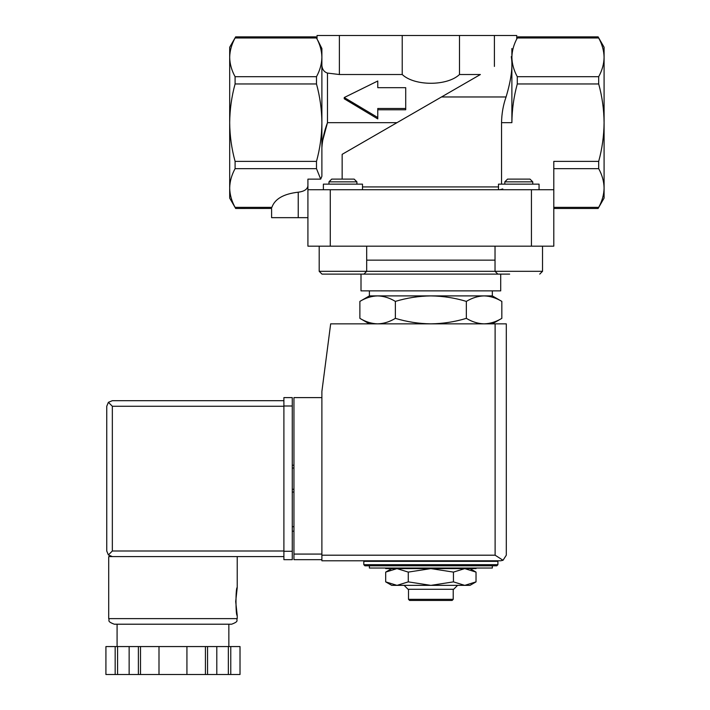 <?xml version="1.0" encoding="UTF-8"?>
<svg xmlns="http://www.w3.org/2000/svg" width="710" height="710" viewBox="0 0 710 710"><rect width="100%" height="100%" fill="white"/><g stroke="black" fill="none" stroke-linecap="round" stroke-linejoin="round"><path stroke-width="1.06" d="M504.81 184.147L504.81 181.858L532.748 181.858L532.748 184.147M553.8 189.73L307.918 189.73L307.918 246.175L553.8 246.175L553.8 161.392L598.69 161.392C602.16 148.701 603.962 135.796 604.086 122.67C603.962 109.464 602.16 96.56 598.69 83.957L598.69 76.698C602.169 70.343 603.97 63.891 604.086 57.341C603.962 50.8 602.16 44.348 598.69 37.985C597.927 36.538 597.927 36.538 598.69 37.985C597.927 36.538 597.927 36.538 598.69 37.985C602.169 44.34 603.97 50.792 604.086 57.341L604.086 198.117L598.193 208.305M517.377 37.816L517.288 37.985C518.052 36.538 518.052 36.538 517.288 37.985C513.809 44.34 512.008 50.792 511.883 57.341C512.016 63.882 513.818 70.334 517.288 76.698L517.288 83.957C513.809 96.649 512.008 109.553 511.883 122.67L511.883 48.528C517.989 36.325 517.989 36.325 511.883 48.528C517.989 36.325 517.989 36.325 511.883 48.528M501.544 184.147L501.544 122.67L511.883 122.67M492.332 565.808L492.332 568.044L369.386 568.044L369.386 565.808L496.796 565.808L364.922 565.808L363.804 564.69L363.804 561.344L497.914 561.344L497.914 564.69L496.796 565.808M492.332 323.849L501.837 318.355C496.041 321.861 490.131 323.689 484.096 323.849C478.061 323.689 472.15 321.861 466.346 318.355C454.817 321.852 442.987 323.689 430.855 323.849C418.731 323.68 406.901 321.852 395.372 318.355C389.577 321.861 383.657 323.689 377.622 323.849C371.596 323.689 365.677 321.861 359.881 318.355C365.677 321.861 371.587 323.689 377.622 323.849M374.418 561.344L374.418 560.785L500.71 560.785L321.887 560.785L321.887 391.458L330.665 323.849L506.301 323.849L506.301 555.193L503.026 560.279L500.71 560.785L503.026 560.279L506.301 555.193M369.386 323.849L359.881 318.355L359.881 301.395C365.677 297.889 371.587 296.061 377.622 295.901C383.657 296.061 389.568 297.898 395.372 301.395C406.901 297.898 418.731 296.07 430.855 295.901C442.987 296.07 454.817 297.898 466.346 301.395C472.141 297.889 478.061 296.061 484.096 295.901C490.122 296.061 496.041 297.898 501.837 301.395C496.041 297.889 490.131 296.061 484.096 295.901L492.332 295.901L501.837 301.395L501.837 318.355M395.372 318.355L395.372 301.395M466.346 318.355L466.346 301.395M316.403 37.816L316.491 37.985C315.728 36.538 315.728 36.538 316.491 37.985C319.97 44.34 321.772 50.792 321.887 57.341C321.763 63.882 319.961 70.334 316.491 76.698L316.491 83.957C319.961 96.649 321.763 109.553 321.887 122.67C321.763 135.885 319.961 148.789 316.491 161.392L316.491 168.652L320.698 179.133L307.918 179.133L307.918 189.73M235.614 208.358L229.685 198.117L229.685 188.008C229.818 181.467 231.62 175.015 235.09 168.652L235.09 161.392C231.611 148.701 229.809 135.796 229.685 122.67C229.818 109.464 231.62 96.56 235.09 83.957L235.09 76.698C231.611 70.343 229.809 63.891 229.685 57.341C229.818 50.8 231.62 44.348 235.09 37.985C235.844 36.538 235.844 36.538 235.09 37.985C235.844 36.538 235.844 36.538 235.09 37.985C231.611 44.34 229.809 50.792 229.685 57.341L229.685 47.233L235.658 36.902M405.712 108.488L405.712 87.676L377.773 87.676L377.773 81.002L344.243 97.527L377.773 117.54L377.773 108.488L405.712 108.488L405.712 109.775L377.773 109.775M315.968 36.991L317.033 38.81L317.033 35.5L339.38 35.5L339.38 74.523L327.479 73.077C324.23 72.065 322.367 69.607 321.887 65.675M517.785 37.044L516.747 38.81L516.747 35.5L339.38 35.5M307.918 185.807C307.439 189.321 304.208 191.451 298.236 192.197C283.601 193.865 274.823 198.924 271.886 207.364C271.539 208.82 271.539 208.82 271.886 207.364C271.539 208.82 271.539 208.82 271.886 207.364L235.09 207.364C235.844 208.811 235.844 208.811 235.09 207.364C231.611 201.01 229.809 194.558 229.685 188.008L229.685 57.341M598.122 36.902L604.086 47.233L604.086 57.341M320.698 179.133L321.887 176.275L321.887 48.528C315.781 36.325 315.781 36.325 321.887 48.528L317.929 40.603M402.224 35.5L402.224 74.523L339.38 74.523M459.485 35.5L459.485 74.523C447.22 86.194 414.516 86.203 402.224 74.523M480.386 74.523L441.505 96.968L480.386 74.523L459.485 74.523M377.773 87.676L377.773 82.36M344.243 97.527L344.243 98.788L377.773 118.898L377.773 117.54M342.149 179.115L342.149 154.336L441.505 96.968L506.07 96.968C511.253 79.671 512.984 66.243 511.28 56.685L511.883 56.338M322.349 141.814L327.479 122.67C324.372 130.773 322.509 139.098 321.887 147.662M307.918 217.668L271.602 217.668L271.602 208.456L235.658 208.491M506.07 96.968C503.204 105.036 501.695 113.609 501.544 122.67M553.8 207.364L598.69 207.364C597.927 208.811 597.927 208.811 598.69 207.364C602.169 201.01 603.97 194.558 604.086 188.008C603.962 181.467 602.16 175.015 598.69 168.652L598.69 161.392M502.786 188.949L499.804 189.73M321.985 274.113L506.31 274.113L500.71 274.113L500.71 290.878L361.008 290.878L361.008 274.113L321.985 274.113L330.478 274.113L321.985 274.113L319.189 271.318L495.03 271.318L495.03 246.175M369.386 290.878L369.386 295.901L484.096 295.901M464.73 568.603L430.855 568.603L453.442 572.1L464.73 568.603L476.028 572.1L464.73 568.603L476.028 568.603L476.028 568.044M453.442 568.603L453.442 568.044M408.277 568.603L396.979 568.603L408.277 572.1L430.855 568.603L408.277 568.603L408.277 568.044M396.979 585.368L464.73 585.368L476.028 581.872L464.73 585.368L453.442 581.872L430.855 585.368L408.277 581.872L396.979 585.368L391.742 585.368L385.69 581.872L396.979 585.368L385.69 581.872L385.69 572.1L396.979 568.603L385.69 568.603L385.69 568.044M408.277 581.872L408.277 572.1M453.442 581.872L453.442 572.1M464.73 585.368L469.976 585.368L476.028 581.872L476.028 572.1L469.976 568.603M453.211 599.338L408.507 599.338L409.626 600.456L452.092 600.456L453.211 599.338L453.211 589.282M408.507 599.338L408.507 589.282M404.15 585.368L408.055 589.282L453.654 589.282L457.568 585.368M506.31 274.113L509.656 274.113M497.825 274.113L495.03 271.318L542.529 271.318L542.529 246.175M504.81 181.858L507.543 179.115L530.006 179.115L532.748 181.858M319.189 271.318L319.189 246.175M362.499 189.73L362.499 184.147L323.378 184.147L323.378 189.73M331.712 179.115L354.166 179.115L356.908 181.858L328.97 181.858L331.712 179.115M328.97 184.147L328.97 181.858M539.059 189.73L539.059 184.147L498.491 184.147L498.491 189.73M321.887 397.609L293.949 397.609L293.949 559.666L321.887 559.666M503.026 560.279L495.118 555.193L321.887 555.193M293.949 526.696L292.272 526.696M293.949 531.169L292.272 531.169M292.272 492.048L293.949 492.048L292.272 492.048M292.272 465.228L293.949 465.228M283.893 551.004L112.34 551.004L108.382 554.954L112.34 556.587L108.701 556.587L108.701 618.623C110.023 620.398 106.189 621.161 114.292 624.205L231.646 624.205C239.749 621.161 235.906 620.398 237.229 618.623L108.701 618.623M235.693 601.574L237.229 615.543C235.569 616.369 235.569 586.779 237.229 587.605L235.693 601.574M205.43 674.5L205.43 646.561L240.015 646.561L240.015 674.5L105.914 674.5L105.923 646.561L105.914 674.5M205.43 646.561L138.388 646.561L138.388 674.5M140.5 646.561L140.5 674.5M207.551 646.561L207.551 674.5M138.388 646.561L105.923 646.561M108.382 554.954L106.748 551.004L106.748 406.271L108.382 402.321L112.34 406.271L283.893 406.271M108.382 402.321L112.34 400.68L283.893 400.68M112.34 556.587L283.893 556.587M228.851 646.561L228.851 624.205L172.965 624.205M230.768 646.561L230.768 674.5M228.345 646.561L228.345 674.5M216.798 646.561L216.798 674.5M186.934 646.561L186.934 674.5M158.996 646.561L158.996 674.5M129.14 646.561L129.14 674.5M117.585 646.561L117.585 674.5M115.171 646.561L115.171 674.5M292.272 405.996L292.272 559.666L283.893 559.666L283.893 397.609L292.272 397.609L292.272 405.996L283.893 405.996M517.288 83.957L598.69 83.957M363.804 564.69L497.914 564.69M316.491 83.957L235.09 83.957M316.491 76.698L235.09 76.698M316.491 37.985L235.09 37.985M517.288 37.985L598.69 37.985M316.491 161.392L235.09 161.392M494.4 35.5L494.4 66.429M517.288 76.698L598.69 76.698M316.491 168.652L235.09 168.652M396.979 122.67L327.479 122.67L327.479 73.077M298.236 217.668L298.236 192.197M362.499 186.934L498.491 186.934M553.8 168.652L598.69 168.652M330.274 246.175L330.274 189.73M531.444 246.175L531.444 189.73M366.688 260.144L495.03 260.144M495.118 555.193L495.118 323.849M293.949 554.075L321.887 554.075M292.272 468.023L293.949 468.023M292.272 489.252L293.949 489.252M112.34 551.004L112.34 406.271M292.272 551.279L283.893 551.279M487.3 561.344L487.3 560.785M315.923 36.858L235.658 36.858M517.856 36.858L598.122 36.858M553.8 208.491L598.122 208.491M492.332 295.901L492.332 290.878M369.386 295.901L359.881 301.395M391.742 568.603L385.69 572.1M542.529 271.318L539.733 274.113L542.529 271.318M366.688 246.175L366.688 271.318L363.893 274.113M356.908 184.147L356.908 181.858M237.229 556.587L237.229 587.605M237.229 615.543L237.229 618.623M240.024 646.561L240.024 674.5M117.088 624.205L117.088 646.561"/></g></svg>
